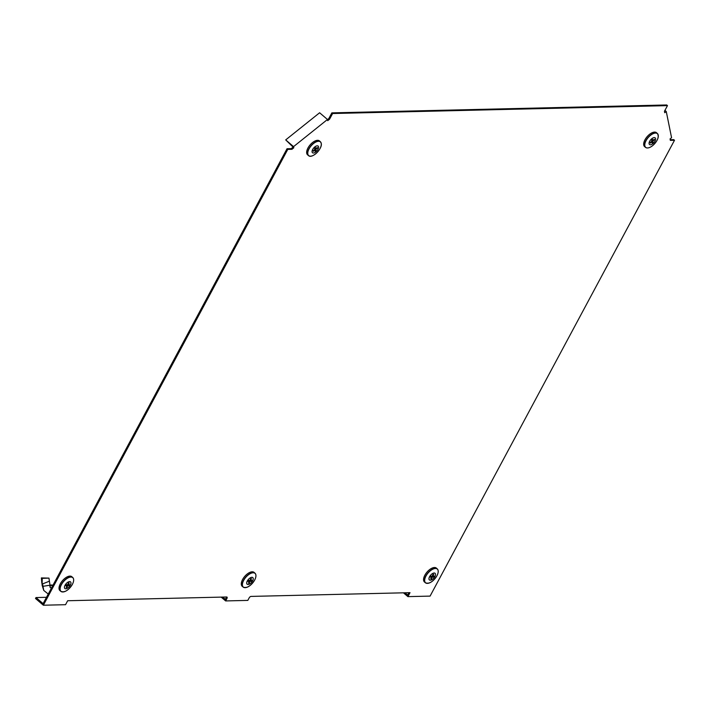 <?xml version="1.0" encoding="UTF-8"?>
<svg xmlns="http://www.w3.org/2000/svg" width="710" height="710" viewBox="0 0 710 710"><rect width="100%" height="100%" fill="white"/><g stroke="black" fill="none" stroke-linecap="round" stroke-linejoin="round"><path stroke-width="1.06" d="M670.045 138.929L670.338 140.376L674.5 140.278L430.082 596.107L407.895 596.622L410.025 592.664L251.047 596.409A1.828 0.905 130.5 0 0 249.13 597.944L247.817 600.403L225.629 600.926L226.943 598.468A1.828 0.905 130.5 0 0 227.023 597.11A1.828 0.905 130.5 0 0 226.641 596.986L67.672 600.74L65.542 604.698L43.354 605.222L287.772 149.393L291.925 149.295L293.798 147.804L293.558 146.624L327.47 119.484L327.709 120.665L329.573 119.173L332.608 113.52L667.48 105.621L664.445 111.284L664.737 112.721L666.264 111.505L671.571 137.713L670.045 138.929M674.5 140.278L673.746 139.63L670.204 139.71M666.264 111.505L664.933 110.369M658.853 105.16L657.904 105.186M332.608 113.52L331.854 112.872L666.726 104.974L667.48 105.621M331.854 112.872L328.819 118.526L329.573 119.173M328.819 118.526L327.488 119.591M327.47 119.484L319.615 112.766L285.704 139.897L293.798 147.804M293.558 146.624L285.704 139.897M293.044 147.156L291.171 148.647L291.925 149.295M291.171 148.647L287.017 148.745L287.772 149.393M287.017 148.745L43.106 603.633L36.006 597.554L35.5 598.495L43.354 605.222M226.943 598.468L226.188 597.829A1.828 0.905 130.5 0 0 226.446 596.995M226.188 597.829L225.381 599.338L222.745 597.083M221.174 597.119L225.629 600.926M408.907 592.69L407.646 595.033L405.011 592.788M403.449 592.823L407.895 596.622M46.496 597.305L36.006 597.554M434.875 576.547A4.366 2.157 -49.5 0 1 430.304 580.203A4.366 2.157 -49.5 0 1 429.586 576.671A4.366 2.157 -49.5 0 1 434.165 573.005A4.366 2.157 -49.5 0 1 434.875 576.547M438.114 570.485A9.123 4.508 130.5 0 0 437.298 568.932L436.401 568.133A9.15 4.517 130.5 0 0 424.873 575.189A9.15 4.517 130.5 0 0 424.509 582.031L425.441 582.795A9.123 4.508 130.5 0 0 427.101 583.363M430.358 577.106A2.742 1.358 -49.5 0 1 430.571 576.644A2.742 1.358 -49.5 0 1 430.855 576.183L432.142 576.147L433.082 574.399A2.742 1.358 -49.5 0 1 433.65 574.354A2.742 1.358 -49.5 0 1 433.757 574.381L432.825 576.129L434.112 576.103A2.742 1.358 -49.5 0 1 433.615 577.026L432.328 577.061L431.387 578.81A2.742 1.358 -49.5 0 1 430.704 578.827L431.644 577.079L430.358 577.106M432.825 576.129L432.346 575.757M431.644 577.079L430.784 576.28M431.077 578.135L431.387 578.81M432.328 577.061L431.316 576.165M433.615 577.026L432.142 576.138M651.833 138.69A4.366 2.157 -49.5 0 1 655.57 138.601A4.366 2.157 -49.5 0 1 652.845 143.686A4.366 2.157 -49.5 0 1 649.1 143.775A4.366 2.157 -49.5 0 1 651.833 138.69M658.214 135.077A9.123 4.508 130.5 0 0 657.398 133.516L656.501 132.717A9.15 4.517 130.5 0 0 649.464 134.394A9.15 4.517 130.5 0 0 644.609 146.615L645.541 147.378A9.123 4.508 130.5 0 0 647.2 147.946M651.807 140.962L653.067 142.399A2.742 1.358 -49.5 0 1 652.659 142.763A2.742 1.358 -49.5 0 1 652.233 143.065L651.984 141.849L650.413 143.109A2.742 1.358 -49.5 0 1 650.333 142.941A2.742 1.358 -49.5 0 1 650.28 142.462L651.851 141.201L651.602 139.985A2.742 1.358 -49.5 0 1 652.446 139.32L652.685 140.536L654.265 139.275A2.742 1.358 -49.5 0 1 654.389 139.914L652.818 141.175L653.067 142.399M652.818 141.175L651.656 140.216M654.389 139.914L653.697 139.728M652.685 140.536L651.78 139.817M252.609 580.842A4.366 2.157 -49.5 0 1 248.03 584.499A4.366 2.157 -49.5 0 1 247.311 580.966A4.366 2.157 -49.5 0 1 251.89 577.301A4.366 2.157 -49.5 0 1 252.609 580.842M255.84 574.78A9.123 4.508 130.5 0 0 255.023 573.227L254.127 572.429A9.15 4.517 130.5 0 0 242.598 579.484A9.15 4.517 130.5 0 0 242.234 586.327L243.166 587.09A9.123 4.508 130.5 0 0 244.826 587.658M248.083 581.401A2.742 1.358 -49.5 0 1 248.296 580.94A2.742 1.358 -49.5 0 1 248.58 580.478L249.867 580.443L250.808 578.694A2.742 1.358 -49.5 0 1 251.375 578.65A2.742 1.358 -49.5 0 1 251.491 578.677L250.55 580.425L251.837 580.398A2.742 1.358 -49.5 0 1 251.34 581.33L250.053 581.357L249.112 583.105A2.742 1.358 -49.5 0 1 248.429 583.123L249.37 581.375L248.083 581.401M250.55 580.425L250.08 580.052M249.37 581.375L248.509 580.576M248.802 582.431L249.112 583.105M250.053 581.357L249.041 580.46M251.34 581.33L249.876 580.434M52.07 588.457L50.579 587.64L51.821 587.942M50.046 585.217L49.398 581.179L42.556 583.922L43.745 590.418L42.103 585.173L42.769 586.336L50.046 585.217L50.268 587.685L49.877 586.371M43.745 590.418L48.244 594.048M49.398 581.179L48.963 578.109L42.236 578.366L42.103 585.173M50.233 586.149L51.093 584.96L53.01 585.164M41.863 583.309L41.375 577.922L42.236 578.366M41.375 577.922L48.963 578.109M51.093 584.96L52.638 586.433M70.334 585.138A4.366 2.157 -49.5 0 1 65.764 588.794A4.366 2.157 -49.5 0 1 65.045 585.262A4.366 2.157 -49.5 0 1 69.615 581.596A4.366 2.157 -49.5 0 1 70.334 585.138M73.565 579.085A9.123 4.508 130.5 0 0 72.757 577.523L71.852 576.724A9.15 4.517 130.5 0 0 60.332 583.78A9.15 4.517 130.5 0 0 59.968 590.622L60.9 591.386A9.123 4.508 130.5 0 0 62.56 591.954M65.808 585.697A2.742 1.358 -49.5 0 1 66.03 585.235A2.742 1.358 -49.5 0 1 66.314 584.774L67.601 584.738L68.533 582.99A2.742 1.358 -49.5 0 1 69.11 582.946A2.742 1.358 -49.5 0 1 69.216 582.972L68.275 584.729L69.571 584.694A2.742 1.358 -49.5 0 1 69.074 585.626L67.778 585.652L66.846 587.401A2.742 1.358 -49.5 0 1 66.163 587.418L67.104 585.67L65.808 585.697M68.275 584.729L67.805 584.348M67.104 585.67L66.243 584.871M66.536 586.726L66.846 587.401M67.778 585.652L66.767 584.765M69.074 585.626L67.601 584.729M292.848 147.307L292.964 146.775M312.089 152.002A4.366 2.157 -49.5 0 1 314.823 146.917A4.366 2.157 -49.5 0 1 318.559 146.828A4.366 2.157 -49.5 0 1 315.835 151.913A4.366 2.157 -49.5 0 1 312.089 152.002M321.195 143.234A9.123 4.508 130.5 0 0 320.387 141.743L319.491 140.944A9.15 4.517 130.5 0 0 311.255 143.668A9.15 4.517 130.5 0 0 306.729 153.289A9.15 4.517 130.5 0 0 307.599 154.842L308.53 155.605A9.123 4.508 130.5 0 0 310.19 156.165M317.255 147.494A2.742 1.358 -49.5 0 1 317.361 147.786A2.742 1.358 -49.5 0 1 317.379 148.141L315.808 149.402L316.056 150.618A2.742 1.358 -49.5 0 1 315.222 151.283L314.974 150.067L313.403 151.328A2.742 1.358 -49.5 0 1 313.323 151.159A2.742 1.358 -49.5 0 1 313.27 150.68L314.841 149.428L314.601 148.204A2.742 1.358 -49.5 0 1 315.435 147.538L315.675 148.754L317.255 147.494M314.796 149.189L316.056 150.618M315.808 149.402L314.645 148.434M317.379 148.141L316.687 147.955M315.675 148.754L314.77 148.044M425.964 576.058A9.017 4.455 130.5 0 0 427.447 583.371A9.017 4.455 130.5 0 0 436.907 575.801A9.017 4.455 130.5 0 0 435.425 568.488A9.017 4.455 130.5 0 0 425.964 576.058M425.805 575.97A9.123 4.508 130.5 0 0 425.441 582.795C429.124 584.161 432.949 581.827 436.916 575.792C438.514 572.659 438.647 570.37 437.298 568.932A9.123 4.508 130.5 0 0 425.805 575.97M652.588 145.683A9.017 4.455 130.5 0 0 658.232 135.157A9.017 4.455 130.5 0 0 650.493 135.344A9.017 4.455 130.5 0 0 644.857 145.861A9.017 4.455 130.5 0 0 652.588 145.683C657.708 140.846 659.315 136.79 657.398 133.516A9.123 4.508 130.5 0 0 650.378 135.193A9.123 4.508 130.5 0 0 645.541 147.378C647.263 148.523 649.606 147.964 652.588 145.683M243.699 580.354A9.017 4.455 130.5 0 0 245.181 587.667A9.017 4.455 130.5 0 0 254.642 580.097A9.017 4.455 130.5 0 0 253.159 572.784A9.017 4.455 130.5 0 0 243.699 580.354M243.53 580.265A9.123 4.508 130.5 0 0 243.166 587.09C246.849 588.457 250.674 586.123 254.642 580.088C256.248 576.955 256.372 574.665 255.023 573.227A9.123 4.508 130.5 0 0 243.53 580.265M42.706 585.155L42.023 584.259M61.424 584.649A9.017 4.455 130.5 0 0 62.906 591.962A9.017 4.455 130.5 0 0 72.367 584.392A9.017 4.455 130.5 0 0 70.885 577.079A9.017 4.455 130.5 0 0 61.424 584.649M61.255 584.561A9.123 4.508 130.5 0 0 60.9 591.386C64.583 592.761 68.408 590.427 72.376 584.383C73.973 581.25 74.097 578.961 72.757 577.523A9.123 4.508 130.5 0 0 61.255 584.561M321.222 143.385A9.017 4.455 130.5 0 0 313.483 143.562A9.017 4.455 130.5 0 0 307.847 154.088A9.017 4.455 130.5 0 0 315.586 153.901A9.017 4.455 130.5 0 0 321.222 143.385M320.387 141.743A9.123 4.508 130.5 0 0 312.178 144.467A9.123 4.508 130.5 0 0 307.661 154.052A9.123 4.508 130.5 0 0 308.53 155.605C312.01 159.12 322.748 148.585 321.231 143.305L320.387 141.743"/></g></svg>
